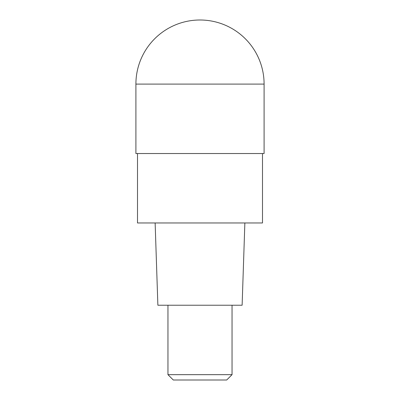 <?xml version="1.0" encoding="UTF-8"?>
<svg xmlns="http://www.w3.org/2000/svg" width="400" height="400" viewBox="0 0 400 400"><rect width="100%" height="100%" fill="white"/><g stroke="black" fill="none" stroke-linecap="round" stroke-linejoin="round"><path stroke-width="0.6" d="M200 153.53L264.095 153.53L264.095 84.095L135.905 84.095L135.905 153.53L200 153.53M137.505 153.53L137.505 222.965L262.495 222.965L262.495 153.53M155.135 222.965L157.875 305.225L242.125 305.225L244.865 222.965M232.045 374.66L226.705 380L173.295 380L167.955 374.66L232.045 374.66L232.045 305.225M264.095 84.095A64.095 64.095 0 0 0 200 20A64.095 64.095 0 0 0 135.905 84.095L135.905 153.53M200 20A64.095 64.095 0 0 0 135.905 84.095M167.955 374.66L167.955 305.225"/></g></svg>
